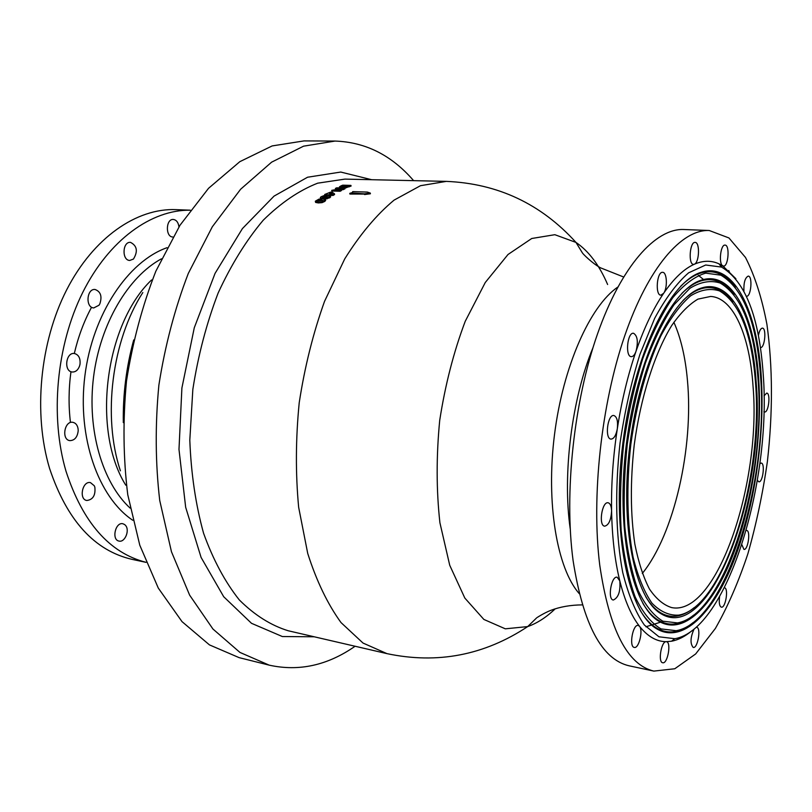 <?xml version="1.0" encoding="UTF-8"?>
<svg xmlns="http://www.w3.org/2000/svg" width="812" height="812" viewBox="0 0 812 812"><rect width="100%" height="100%" fill="white"/><g stroke="black" fill="none" stroke-linecap="round" stroke-linejoin="round"><path stroke-width="1.22" d="M653.853 671.098L629.036 665.789C601.773 659.415 583.117 624.337 573.089 560.554C564.015 492.894 573.82 401.422 597.581 333.742C621.403 265.95 655.66 228.162 683.877 229.512L709.231 230.506C681.765 229.177 648.209 267.402 624.672 335.975C601.174 404.447 591.207 496.964 599.763 565.253C609.274 629.604 627.3 664.886 653.853 671.098L674.792 668.753L695.661 653.954L715.342 628.508C727.593 607.041 738.423 582.194 747.822 553.967C756.236 524.451 762.752 493.655 767.381 461.592C772.922 412.455 772.77 366.699 766.914 324.313C761.92 297.963 754.784 275.684 745.497 257.465L728.932 237.946L709.231 230.506M728.75 270.518L729.46 272.142M142.821 292.543C111.883 340.461 102.302 416.729 120.409 470.818M146.058 562.361L132.092 559.366C94.466 550.688 66.949 520.36 49.562 468.382C33.109 413.541 39.839 342.329 66.655 289.864C93.553 237.358 136.913 207.973 176.042 209.638L190.323 210.196C151.58 209.547 108.991 239.763 82.651 292.594C56.383 345.404 49.857 416.505 66.016 471.275C82.834 522.623 109.518 552.972 146.048 562.33M764.021 395.87L766.701 393.089C770.852 393.069 768.639 412.861 764.589 411.988L763.919 411.684M759.829 463.703L761.199 463.053C765.31 463.134 762.793 482.785 758.794 481.81L757.352 480.278M746.198 530.49L746.675 530.469C750.856 530.662 747.984 550.485 743.924 549.399L741.874 544.72M724.416 587.756L724.456 587.766C728.831 588.071 725.573 608.401 721.35 607.173C719.402 606.199 718.813 602.717 719.584 596.718M696.097 627.311L696.676 627.29C701.355 627.717 697.711 648.818 693.194 647.438C690.038 643.611 690.342 637.471 694.087 629.026M735.895 278.749L722.741 265.859C718.447 263.788 720.589 244.331 725.025 245.102C730.018 244.848 728.394 266.854 723.482 266.103L718.965 263.829C711.302 260.317 703.101 260.439 694.372 264.215L693.539 264.377C688.109 264.661 689.733 241.611 695.102 242.402C700.066 242.088 699.365 262.55 694.372 264.215C684.1 268.752 673.858 278.445 663.648 293.284L660.877 295.172C654.969 295.385 656.817 271.431 662.643 272.335C667.017 272.091 667.748 287.813 663.648 293.284C653.437 308.347 644.231 327.652 636.04 351.21C634.72 354.854 633.127 356.671 631.279 356.661C624.986 356.712 627.321 332.149 633.502 333.255C637.491 335.66 638.344 341.639 636.04 351.21C627.899 374.941 621.657 400.803 617.313 428.797C616.044 435.415 613.943 438.856 611.01 439.109C604.544 438.927 607.549 414.161 613.862 415.511C616.968 416.749 618.115 421.174 617.313 428.797C613.05 456.821 611.142 484.175 611.588 510.849C611.06 520.096 608.746 525.202 604.656 526.166C598.292 525.77 601.946 501.227 608.127 502.78C610.238 503.369 611.395 506.059 611.588 510.849C612.126 537.412 614.857 560.747 619.8 580.844C620.612 591.339 618.439 597.733 613.293 600.027C607.274 599.489 611.345 575.556 617.161 577.22L619.8 580.844C624.793 600.748 631.371 615.902 639.511 626.296C643.368 630.498 638.831 648.91 634.273 647.418C628.721 646.839 632.893 623.778 638.242 625.433L639.511 626.296C647.661 636.496 656.563 641.622 666.195 641.673L666.479 641.703C671.575 642.221 667.606 664.267 662.683 662.744C657.771 662.287 661.323 641.064 666.195 641.673L671.534 641.216C678.264 639.957 684.963 636.537 691.631 630.954M743.934 291.132C743.599 282.708 745.03 277.704 748.228 276.11C752.836 275.918 751.09 296.959 746.573 296.207L746.431 296.187M758.408 335.64C759.342 330.849 760.671 328.352 762.407 328.139C766.731 328.028 764.782 348.297 760.55 347.506L760.418 347.485M719.98 290.503L720.122 291.193M325.561 200.128L324.881 201.366L322.059 202.645L318.355 202.929L315.614 202.432L315.411 201.66M370.282 193.063L370.404 193.774L364.558 194.545L364.436 193.835L370.282 193.063L367.349 192.079L352.702 191.622L352.378 192.556L349.769 193.357L349.901 194.058L364.476 194.068M344.927 188.039L336.686 187.816L335.356 188.465L341.101 188.617L331.732 190.343L339.995 190.566L341.314 189.856L336.574 189.734L344.927 188.039L345.059 188.729L343.283 189.612L341.243 189.856M341.314 189.856L341.446 190.556L340.126 191.267L331.864 191.033L331.732 190.343M336.432 189.186L335.356 188.465M339.842 187.897L339.477 187.014M350.936 185.39L342.715 185.177L340.898 185.918L339.446 186.861L341.649 187.521L346.359 187.044L350.936 185.39L351.068 186.08L344.867 188.029M334.453 193.814L332.128 192.17L330.585 192.129L324.709 194.474L326.657 194.535L325.886 195.032L333.022 194.718L334.453 193.814L334.585 194.515L333.153 195.418L328.068 195.418M325.916 195.205L324.841 195.174L324.709 194.474M321.044 198.879L320.415 197.915M330.565 196.595L329.885 197.722L324.901 199.143M321.166 199.945L323.206 200.605L317.441 200.635L321.166 199.945L321.308 200.645L318.02 200.97M318.223 202.218L321.917 201.934L325.51 199.833L322.618 198.879L318.893 199.143L315.32 201.214L318.223 202.218L318.355 202.929M322.943 200.767L321.308 200.645M349.769 193.357L351.931 193.418L352.063 194.119M351.931 193.418L353.159 193.043L353.291 193.743M353.159 193.043L364.436 193.835M343.151 188.912L343.283 189.612M339.995 190.566L340.126 191.267M347.922 185.958L341.619 186.455L342.796 185.806L347.922 185.958M342.796 185.806L342.288 186.78M346.064 186.587L342.918 186.506L342.765 185.826M331.002 192.809L332.362 193.784L329.54 193.703L331.002 192.809L330.758 193.733M333.022 194.718L333.153 195.418M328.149 194.575L328.281 195.276M320.486 197.976L326.911 198.189L330.504 196.281L327.632 195.398L323.917 195.631L321.105 196.758L320.334 197.519L320.618 198.686M327.835 197.164L323.135 197.316M326.18 196.362L328.21 196.971L322.445 196.991L326.18 196.362L326.312 197.062M124.703 524.593L125.616 525.506C129.961 530.449 124.825 542.69 119.039 541.086C111.325 539.95 115.375 521.801 122.886 523.75L124.703 524.593M94.304 485.789L94.862 487.251C95.633 495.31 92.954 499.715 86.813 500.486C78.591 499.4 82.408 480.684 90.447 482.602L94.304 485.789M78.114 429.04L78.196 430.807C77.394 437.242 74.602 440.51 69.832 440.622C61.245 439.718 64.422 420.565 72.857 422.321C75.76 422.961 77.505 425.204 78.114 429.04M80.002 364.263L79.566 366.009C78.003 370.13 75.557 372.129 72.227 372.008C63.529 371.399 65.802 352.043 74.41 353.504C78.683 354.692 80.55 358.275 80.002 364.263M99.846 303.85L98.983 305.241L93.756 307.931C85.24 307.636 86.63 288.351 95.095 289.498C100.698 291.589 102.282 296.38 99.846 303.85M133.442 259.058L129.758 260.449C121.648 260.388 122.419 241.448 130.509 242.362C137.116 245.792 138.091 251.365 133.442 259.058M172.885 237.013L172.824 237.002C165.242 237.043 165.78 218.682 173.342 219.453C176.437 219.93 178.305 222.407 178.965 226.883M413.612 180.64C391.709 155.285 365.522 142.09 335.051 141.065L304.053 140.902L272.152 145.927L239.814 161.679L208.542 188.313L179.99 225.259L155.843 271.208C142.374 305.667 132.589 342.278 126.499 381.041C122.805 420.098 123.221 457.988 127.758 494.711L139.786 545.207L158.289 588.071L182 621.616L209.435 644.88L239.114 657.639L269.188 665.15C298.958 671.707 327.591 665.404 355.088 646.25M335.051 141.065L303.576 146.17L271.614 162.167L240.646 189.216L212.318 226.771L188.282 273.482C174.834 308.499 165.029 345.719 158.878 385.111C155.092 424.798 155.376 463.276 159.741 500.537L171.464 551.744L189.632 595.135L212.937 629.016L239.946 652.422L269.188 665.15M763.229 374.494C759.24 317.025 745.345 281.216 721.533 267.077L705.679 265.006L688.627 272.812C676.914 282.962 665.586 298.146 654.655 318.375L639.907 354.448C631.31 382.076 624.682 411.613 620.043 443.068C614.745 490.468 615.79 536.062 622.723 572.46C628.305 594.76 635.522 612.278 644.363 625.007L658.948 636.791L674.823 638.709C726.902 629.919 771.644 482.998 763.229 374.494M761.28 376.819C757.352 310.235 733.693 261.565 701.304 272.243C669.778 281.267 633.888 354.59 622.834 443.423C611.568 532.225 628.194 612.146 656.502 628.691C682.283 644.393 713.027 613.689 733.723 561.082C754.439 508.119 765.046 436.612 761.28 376.819M735.347 287.316C730.739 281.125 725.644 276.73 720.082 274.151C713.88 271.309 707.303 270.985 700.33 273.187C693.854 275.288 687.267 279.663 680.598 286.332M639.927 609.913C644.738 618.033 650.036 623.9 655.791 627.534C662.003 631.391 668.459 632.71 675.158 631.492C681.197 630.366 687.216 627.371 693.215 622.51M760.651 377.57C756.784 322.76 743.528 288.625 720.873 275.166L705.669 273.147C694.828 276.324 683.836 284.545 672.701 297.821C661.78 313.95 651.782 334.28 642.708 358.792C634.497 385.223 628.173 413.47 623.738 443.535C620.591 473.761 619.729 502.699 621.15 530.337C623.87 556.332 628.529 578.499 635.126 596.84C642.617 612.451 651.234 623.139 660.958 628.894L676.193 630.711C725.867 622.357 768.822 481.536 760.651 377.57M758.753 379.833C754.937 316.203 732.312 270.041 701.538 280.099C671.311 288.676 636.984 358.934 626.407 443.87C615.628 528.785 631.503 605.346 658.674 621.139C683.237 636.019 712.611 606.787 732.424 556.393C752.257 505.673 762.407 437.069 758.753 379.833M734.028 294.705C729.612 288.737 724.74 284.515 719.402 282.018C713.494 279.287 707.211 278.963 700.563 281.043C694.402 283.012 688.15 287.143 681.816 293.436M642.86 603.336C647.448 611 652.483 616.552 657.964 619.982C663.891 623.646 670.052 624.885 676.457 623.697C682.242 622.601 688.008 619.718 693.763 615.029M758.124 380.595C754.378 328.363 741.732 295.842 720.203 283.043C710.693 280.028 700.614 281.764 689.977 288.24L674.082 304.703C663.627 320.141 654.076 339.589 645.418 363.025C637.572 388.278 631.533 415.267 627.3 443.981C624.296 472.858 623.464 500.496 624.824 526.897C627.412 551.754 631.858 572.957 638.161 590.507C645.327 605.458 653.569 615.689 662.886 621.2L677.482 622.916C724.832 614.978 766.041 480.115 758.124 380.595M756.216 382.868C752.521 322.181 730.912 278.475 701.73 287.945C672.803 296.086 640.029 363.258 629.95 444.316C619.657 525.344 634.781 598.535 660.806 613.588C710.084 644.616 765.929 493.209 756.216 382.868M732.678 302.074C728.455 296.339 723.796 292.279 718.701 289.874C713.068 287.255 707.09 286.93 700.766 288.889C694.92 290.737 688.992 294.624 682.973 300.552M645.753 596.739C650.107 603.966 654.888 609.193 660.095 612.441C665.749 615.902 671.615 617.059 677.726 615.912C683.257 614.857 688.769 612.065 694.28 607.559M755.576 383.629C751.953 333.955 739.925 303.049 719.503 290.899C710.398 287.996 700.776 289.64 690.606 295.842C680.354 304.744 670.458 318.05 660.927 335.752C647.235 365.065 636.557 403.331 630.822 444.428C626.204 485.667 627.087 525.374 633.106 557.174C637.958 576.672 644.251 592.019 651.975 603.184C660.288 611.7 669.22 615.679 678.751 615.12C723.786 607.599 763.239 478.715 755.576 383.629M753.069 386.613C749.821 335.995 733.683 297.771 710.662 296.441L697.944 299.12C689.114 304.317 680.354 313.127 671.676 325.571C654.655 353.22 640.607 397.261 634.233 444.854C630.213 481.364 630.427 514.503 634.872 544.263C638.506 562.34 643.388 577.291 649.509 589.116C656.197 598.891 663.546 605.041 671.565 607.569C716.58 616.897 761.362 483.942 753.069 386.613M91.309 307.707C83.849 321.664 78.185 336.929 74.308 353.494M70.938 371.845C68.655 388.836 68.472 405.533 70.39 421.946M133.706 339.944C126.317 367.014 122.845 394.581 123.312 422.636M446.316 181.38L420.464 185.704L394.074 200.128C376.565 214.713 360.112 234.303 344.735 258.886L324.526 301.384C313.117 333.235 304.683 367.034 299.212 402.772C295.669 438.764 295.487 473.599 298.654 507.277L307.728 553.449C316.548 581.067 327.642 604.108 341.01 622.571L363.015 643.053L386.989 653.64C437.424 664.287 484.328 655.264 527.688 626.59C537.168 623.23 546.344 617.303 555.235 608.797M607.62 284.505C599.337 265.189 588.791 251.152 575.972 242.412L554.84 234.698L531.738 238.495L508.018 254.491L485.261 282.515L465.235 321.298C453.725 351.789 445.22 384.827 439.708 420.403C436.247 456.242 436.318 490.357 439.911 522.745L449.726 565.274L464.829 598.058L483.861 619.434L505.297 628.823L527.688 626.59L536.509 618.003C536.519 617.82 544.01 613.019 550.587 610.441C560.087 606.808 570.674 604.96 582.336 604.889M703.547 279.531L698.35 275.339M645.885 626.803L660.481 622.185M623.555 276.963L600.576 267.848C592.293 263.423 582.701 253.689 582.407 252.908L575.972 242.402C541.056 203.893 497.847 183.542 446.346 181.38L344.948 179.107L317.665 183.177C299.049 190.485 280.911 202.838 263.24 220.204C246.259 240.372 231.217 264.651 218.134 293.03C206.563 323.277 198.138 355.392 192.84 389.374L189.805 440.175C191.084 473.569 195.662 504.577 203.558 533.21C213.13 559.752 225.056 582.001 239.327 599.946C254.572 615.11 270.853 625.382 288.179 630.751L386.989 653.64M324.749 200.655L324.881 201.366M321.917 201.934L322.059 202.645M315.482 201.721L315.614 202.432M346.359 187.044L346.491 187.745M349.15 186.121L349.282 186.821M326.911 198.189L327.053 198.889M329.743 197.022L329.885 197.722M167.028 247.69C127.991 261.423 92.578 314.142 84.895 375.804C77.079 437.455 98.343 497.299 132.772 520.269M151.56 279.967C104.86 324.384 91.512 430.573 125.769 485.17M161.466 258.815C128.286 276.648 100.231 323.734 93.563 376.9C86.874 430.055 102.393 482.622 130.133 508.119M371.663 179.706L340.725 172.053L307.565 177.229L274.06 196.108L242.412 228.598L215.058 273.38L194.271 327.794L181.898 388.004L178.985 449.391L185.664 507.256L201.082 557.418L223.706 596.729L251.507 623.311L282.353 636.537L314.214 636.781M617.78 287.093C590.03 305.992 563.051 366.324 554.474 434.826C545.826 503.328 557.042 568.461 579.25 593.643M592.983 347.678C571.81 398.722 562.34 474.106 570.217 528.805M642.292 573.465C674.244 534.205 693.783 447.534 687.429 380.199C685.389 357.31 680.872 337.985 673.869 322.242M325.51 199.833L325.642 200.544M330.504 196.281L330.636 196.981M723.096 266.082L720.65 265.96M721.533 267.077L718.965 263.829M674.823 638.709L671.534 641.216M655.791 627.534L656.502 628.691M700.33 273.187L701.304 272.243M720.873 275.166L720.082 274.151M676.193 630.711L675.158 631.492M657.964 619.982L658.674 621.139M700.563 281.043L701.538 280.099M720.203 283.043L719.402 282.018M677.482 622.916L676.457 623.697M660.095 612.441L660.806 613.588M700.766 288.889L701.73 287.945M719.503 290.899L718.701 289.874M678.751 615.12L677.726 615.912"/></g></svg>
